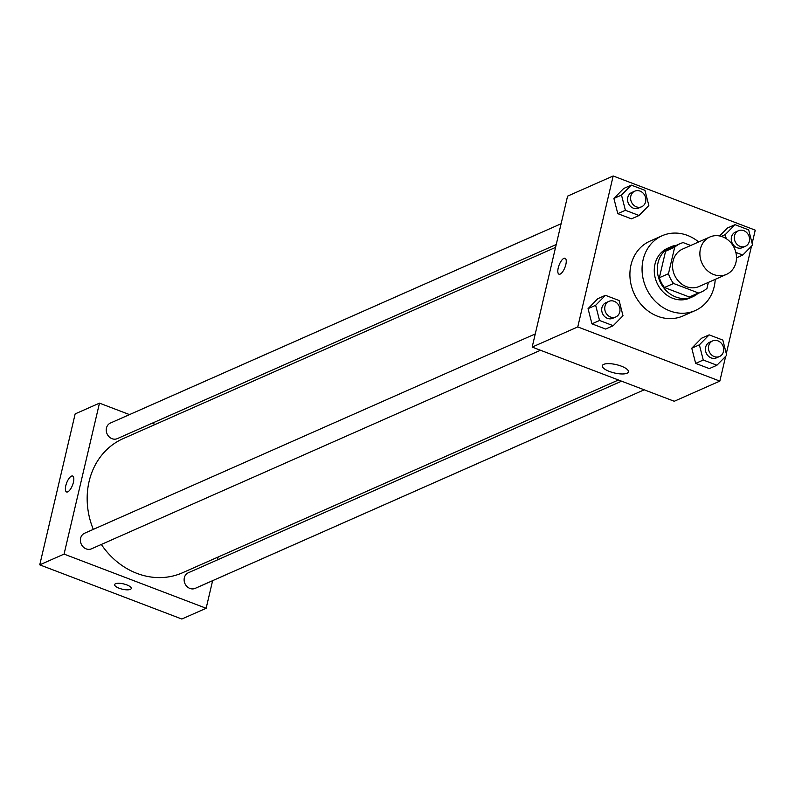 <?xml version="1.0" encoding="UTF-8"?>
<svg xmlns="http://www.w3.org/2000/svg" width="795" height="795" viewBox="0 0 795 795"><rect width="100%" height="100%" fill="white"/><g stroke="black" fill="none" stroke-linecap="round" stroke-linejoin="round"><path stroke-width="1.19" d="M700.425 248.915A20.451 17.858 -113.9 0 1 709.915 236.989A20.451 17.858 -113.9 0 1 734.51 248.467A20.451 17.858 -113.9 0 1 726.451 274.394A20.451 17.858 -113.9 0 1 706.775 270.032A20.451 17.858 -113.9 0 1 700.425 248.915M726.451 274.394L699.093 286.488A20.451 17.858 -113.9 0 1 679.417 282.126A20.451 17.858 -113.9 0 1 673.067 261.018A20.451 17.858 -113.9 0 1 682.557 249.083L709.915 236.989M701.498 291.924L692.375 295.959A26.394 23.045 -113.9 0 1 689.374 297.012L664.451 287.512L673.574 283.477L698.487 292.977A26.394 23.045 -113.9 0 0 701.498 291.924A26.394 23.045 -113.9 0 0 706.964 288.366L708.365 282.394M690.716 245.476L683.163 242.594A26.394 23.045 -113.9 0 0 680.152 243.648A26.394 23.045 -113.9 0 0 674.687 247.215L668.476 273.689A26.394 23.045 -113.9 0 0 673.574 283.477M674.687 247.215L665.574 251.24L659.363 277.723L668.476 273.689M665.574 251.24A26.394 23.045 -113.9 0 1 671.03 247.682L680.152 243.648M664.451 287.512A26.394 23.045 -113.9 0 1 659.363 277.723M676.495 245.267A27.269 23.8 66.1 0 0 670.682 246.887A27.269 23.8 66.1 0 0 659.939 281.45A27.269 23.8 66.1 0 0 692.733 296.754A27.269 23.8 66.1 0 0 697.841 293.544M692.733 296.754L689.692 298.095A27.269 23.8 -113.9 0 1 663.457 292.292A27.269 23.8 -113.9 0 1 654.991 264.129A27.269 23.8 -113.9 0 1 667.641 248.229L670.682 246.887M689.374 297.012L698.487 292.977M715.222 279.363A40.893 35.705 -113.9 0 1 695.208 310.567A40.893 35.705 -113.9 0 1 655.845 301.852A40.893 35.705 -113.9 0 1 643.145 259.617A40.893 35.705 -113.9 0 1 662.126 235.757A40.893 35.705 -113.9 0 1 698.676 241.958M695.208 310.567L683.044 315.943A40.893 35.705 -113.9 0 1 643.692 307.228A40.893 35.705 -113.9 0 1 630.992 264.993A40.893 35.705 -113.9 0 1 649.972 241.133L662.126 235.757M727.405 228.036L719.624 235.966L727.405 228.036L735.007 224.677L725.219 234.644L726.242 238.669M709.16 334.864L701.558 338.223L691.769 348.2L695.655 363.385L709.329 368.602L716.931 365.233L726.719 355.266L722.834 340.081L709.16 334.864L699.371 344.841L703.257 360.026L716.931 365.233M752.14 243.419L755.25 230.153L613.174 175.973L577.766 326.924L719.843 381.103L725.656 356.349M726.292 353.616L751.494 246.152M631.29 185.126L623.687 188.485L613.899 198.452L617.785 213.636L631.459 218.854L639.061 215.495L648.839 205.517L644.954 190.333L631.29 185.126L621.501 195.093L625.387 210.278L639.061 215.495M605.442 295.313L597.84 298.672L588.052 308.649L591.937 323.833L605.611 329.05L613.213 325.692L622.992 315.714L619.116 300.53L605.442 295.313L595.654 305.29L599.539 320.474L613.213 325.692M719.843 381.103L674.249 401.266L532.173 347.087L567.58 196.136L613.174 175.973M532.173 347.087L577.766 326.924M603.733 364.358A13.406 4.273 13.2 0 1 618.917 365.332A13.406 4.273 13.2 0 1 628.418 371.861A13.406 4.273 13.2 0 1 614.396 372.964A13.406 4.273 13.2 0 1 602.322 365.74A13.406 4.273 13.2 0 1 603.733 364.358M558.994 274.196A8.516 3.14 110.9 0 1 558.239 267.915A8.516 3.14 110.9 0 1 565.066 258.276A8.516 3.14 110.9 0 1 564.967 267.359A8.516 3.14 110.9 0 1 558.994 274.196A8.516 3.14 110.9 0 1 558.229 267.915A8.516 3.14 110.9 0 1 565.066 258.276M93.303 529.381A73.339 64.037 -113.9 0 1 89.11 481.412A73.339 64.037 -113.9 0 1 123.145 438.631L555.546 247.414M618.45 379.99L182.472 572.788A73.339 64.037 -113.9 0 1 101.333 544.456M535.254 333.94L84.578 533.236A8.516 7.443 66.1 0 0 81.219 544.038A8.516 7.443 66.1 0 0 91.475 548.818L540.491 350.257M556.222 244.532L117.322 438.631A8.516 7.443 -113.9 0 1 109.124 436.813A8.516 7.443 -113.9 0 1 106.47 428.008A8.516 7.443 -113.9 0 1 110.426 423.039L561.101 223.743M644.208 389.808L195.192 588.37A8.516 7.443 -113.9 0 1 186.994 586.551A8.516 7.443 -113.9 0 1 184.341 577.756A8.516 7.443 -113.9 0 1 188.296 572.788L621.581 381.183M129.515 414.602L99.474 403.144L64.067 554.095L206.143 608.274L212.623 580.658M217.502 559.879L218.178 556.997M155.273 424.421L152.143 423.228M64.067 554.095L39.75 564.847L75.157 413.897L99.474 403.144M39.75 564.847L181.826 619.027L206.143 608.274M114.649 584.613A8.516 2.713 -166.8 0 0 119.151 588.23A8.516 2.713 13.2 0 1 114.649 584.613A8.516 2.713 13.2 0 1 123.573 583.908A8.516 2.713 13.2 0 1 131.245 588.499A8.516 2.713 13.2 0 1 119.151 588.24A8.516 2.713 -166.8 0 0 131.245 588.499M72.653 476.036A8.516 3.14 -69.1 0 0 71.461 476.135A8.516 3.14 110.9 0 1 72.643 476.036A8.516 3.14 110.9 0 1 72.544 485.109A8.516 3.14 110.9 0 1 66.571 491.956A8.516 3.14 110.9 0 1 66.194 484.274A8.516 3.14 110.9 0 1 71.451 476.135A8.516 3.14 -69.1 0 0 66.194 484.274A8.516 3.14 -69.1 0 0 66.581 491.956M615.807 316.947L612.766 318.298A8.516 7.443 -113.9 0 1 604.568 316.48A8.516 7.443 -113.9 0 1 601.924 307.675A8.516 7.443 -113.9 0 1 605.879 302.706L608.92 301.365A8.516 7.443 -113.9 0 1 619.166 306.145A8.516 7.443 -113.9 0 1 615.807 316.947A8.516 7.443 -113.9 0 1 607.609 315.138A8.516 7.443 -113.9 0 1 604.965 306.333A8.516 7.443 -113.9 0 1 608.92 301.365M597.84 298.672L588.052 308.649L595.654 305.29M588.052 308.649L591.937 323.833L599.539 320.474M591.937 323.833L605.611 329.05M719.525 356.498L716.494 357.849A8.516 7.443 -113.9 0 1 708.285 356.031A8.516 7.443 -113.9 0 1 705.642 347.226A8.516 7.443 -113.9 0 1 709.597 342.257L712.638 340.916A8.516 7.443 -113.9 0 1 722.884 345.696A8.516 7.443 -113.9 0 1 719.525 356.498A8.516 7.443 -113.9 0 1 711.326 354.689A8.516 7.443 -113.9 0 1 708.683 345.885A8.516 7.443 -113.9 0 1 712.638 340.916M701.558 338.223L691.769 348.2L699.371 344.841M691.769 348.2L695.655 363.385L703.257 360.026M695.655 363.385L709.329 368.602M641.654 206.76L638.614 208.101A8.516 7.443 -113.9 0 1 630.415 206.283A8.516 7.443 -113.9 0 1 627.772 197.488A8.516 7.443 -113.9 0 1 631.727 192.519L634.768 191.168A8.516 7.443 -113.9 0 1 645.013 195.958A8.516 7.443 -113.9 0 1 641.654 206.76A8.516 7.443 -113.9 0 1 633.456 204.941A8.516 7.443 -113.9 0 1 630.813 196.146A8.516 7.443 -113.9 0 1 634.768 191.168M623.687 188.485L613.899 198.452L621.501 195.093M613.899 198.452L617.785 213.636L625.387 210.278M617.785 213.636L631.459 218.854M735.842 252.403L742.778 255.046L752.557 245.069L748.671 229.884L735.007 224.677M745.372 246.311L742.331 247.652A8.516 7.443 -113.9 0 1 734.133 245.834A8.516 7.443 -113.9 0 1 731.489 237.039A8.516 7.443 -113.9 0 1 735.445 232.07L738.485 230.719A8.516 7.443 -113.9 0 1 748.731 235.509A8.516 7.443 -113.9 0 1 745.372 246.311A8.516 7.443 -113.9 0 1 737.174 244.492A8.516 7.443 -113.9 0 1 734.53 235.688A8.516 7.443 -113.9 0 1 738.485 230.719M721.304 236.373L725.219 234.644M736.488 257.828L742.778 255.046"/></g></svg>

